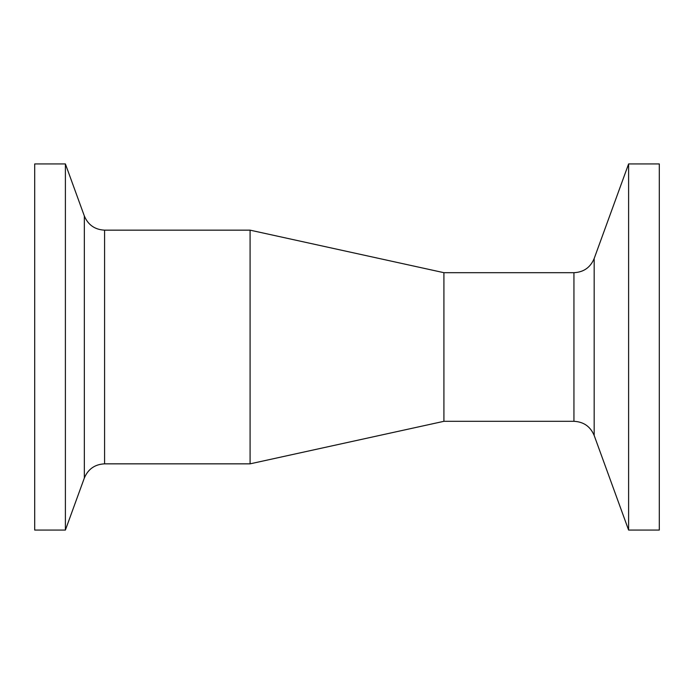 <?xml version="1.0" encoding="UTF-8"?>
<svg xmlns="http://www.w3.org/2000/svg" width="694" height="694" viewBox="0 0 694 694"><rect width="100%" height="100%" fill="white"/><g stroke="black" fill="none" stroke-linecap="round" stroke-linejoin="round"><path stroke-width="1.04" d="M628.608 530.069L659.3 530.069L659.3 163.931L628.608 163.931L628.608 530.069L594.177 435.476L594.177 258.524L628.608 163.931M573.938 421.31L443.917 421.31L443.917 272.69L573.938 272.69L573.938 421.31C583.654 421.796 590.394 426.515 594.177 435.476M65.392 163.931L34.7 163.931L34.7 530.069L65.392 530.069L65.392 163.931L84.338 215.981L84.338 478.019L65.392 530.069M104.577 230.156L250.083 230.156L250.083 463.844L104.577 463.844L104.577 230.156C94.87 229.671 88.121 224.943 84.338 215.981M573.938 272.69C583.654 272.204 590.394 267.485 594.177 258.524M104.577 463.844C94.87 464.329 88.121 469.057 84.338 478.019M443.917 272.69L250.083 230.156M443.917 421.31L250.083 463.844"/></g></svg>
